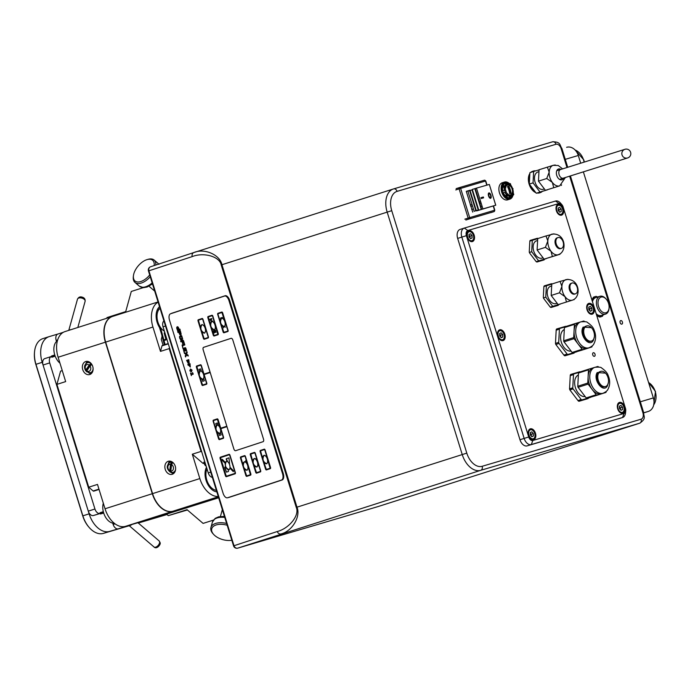 <?xml version="1.0" encoding="UTF-8"?>
<svg xmlns="http://www.w3.org/2000/svg" width="690" height="690" viewBox="0 0 690 690"><rect width="100%" height="100%" fill="white"/><g stroke="black" fill="none" stroke-linecap="round" stroke-linejoin="round"><path stroke-width="1.03" d="M228.097 497.585A5.891 2.993 -106.9 0 0 228.692 497.516L282.141 479.973A5.891 2.993 -106.9 0 0 283.236 473.409L229.701 300.452A5.891 2.993 -106.9 0 0 225.113 295.751L171.663 313.295A5.891 2.993 -106.9 0 0 171.155 313.579M194.011 252.497C204.576 248.038 219.929 254.765 221.939 264.727L296.985 507.176C300.952 516.491 292.224 531.188 281.123 533.905A3.398 2.933 -108.2 0 1 277.311 531.507C289.395 528.342 299.814 515.085 296.26 507.409L221.205 264.96C219.791 256.577 203.843 251.979 192.217 256.594A3.398 2.933 -108.2 0 1 193.959 252.514L193.959 252.514A3.398 2.933 -108.2 0 1 194.011 252.497L150.653 266.728A3.398 2.933 -108.2 0 1 150.705 266.711L193.899 252.531M192.217 256.594L148.911 270.808A3.398 2.933 -108.2 0 1 150.653 266.728A3.398 3.398 0 0 0 148.462 270.963L148.911 270.808L234.005 545.73L277.311 531.507M566.973 167.489L561.151 148.661A5.667 3.605 72.3 0 0 556.019 144.27L397.078 191.371A17 10.807 72.3 0 0 391.739 210.674L466.794 453.123A17 10.807 72.3 0 0 482.181 466.285A3.398 2.622 73.5 0 1 480.689 470.33L237.817 548.119A3.398 2.933 -108.2 0 1 234.005 545.73L233.565 545.885A3.398 3.398 0 0 0 237.774 548.136A3.398 2.622 73.5 0 1 237.532 548.188M502.51 185.412L502.061 185.55M509.832 192.398A7.254 4.614 72.3 0 0 508.392 187.758M474.996 198.065A1.984 1.527 73.5 0 1 474.401 197.599M473.814 195.701A1.984 1.527 73.5 0 1 474.047 194.977M470.287 205.008L472.012 204.456M479.438 202.092L480.68 201.696M282.072 479.748L282.072 479.748A5.667 2.872 -106.9 0 0 283.133 473.443L229.589 300.486A5.667 2.872 -106.9 0 0 225.483 295.906M227.252 296.389A5.667 2.872 -106.9 0 0 225.414 295.898M282.262 479.697A5.667 2.872 -106.9 0 0 283.495 478.274M225.225 295.725L171.853 313.243A5.891 2.993 -106.9 0 0 171.353 313.51M228.278 497.533A5.891 2.993 -106.9 0 0 228.761 497.49M219.472 439.608A1.13 0.578 73.1 0 1 219.446 439.608L223.293 438.348A1.13 0.578 73.1 0 0 223.508 437.089L220.895 428.645L226.958 426.653L233.841 448.897A2.268 1.147 -106.9 0 0 235.601 450.708L263.097 441.678A2.268 1.147 -106.9 0 0 263.52 439.159L232.858 340.118A2.268 1.147 -106.9 0 0 231.098 338.316L203.602 347.337A2.268 1.147 -106.9 0 0 203.179 349.865L210.157 372.548L210.019 372.117L203.964 374.109L201.351 365.666A1.13 0.578 -106.9 0 0 200.462 364.76L196.641 366.019A1.13 0.578 -106.9 0 0 196.426 367.278L201.791 384.597A1.13 0.578 -106.9 0 0 202.67 385.503L206.5 384.244A1.13 0.578 -106.9 0 0 206.707 382.985L204.093 374.541L210.2 372.54L226.82 426.222L226.906 426.67L226.777 426.239L220.714 428.223L218.1 419.787A1.13 0.578 -106.9 0 0 217.221 418.882L213.391 420.141A1.13 0.578 -106.9 0 0 213.184 421.4L218.54 438.719A1.13 0.578 -106.9 0 0 219.42 439.616L223.249 438.366A1.13 0.578 -106.9 0 0 223.457 437.098L220.843 428.663L226.906 426.67M262.899 456.271A5.097 2.588 -106.9 0 0 262.812 456.745M505.943 191.371L505.002 192.044A5.951 3.786 72.3 0 0 506.546 194.52L507.547 193.95A5.201 3.312 72.3 0 1 505.943 191.371L506.055 191.173A15.387 11.877 -106.5 0 0 505.977 190.914A15.387 11.877 -106.5 0 0 505.891 190.656L505.684 190.552A5.201 3.312 72.3 0 1 505.563 187.533L504.407 187.628A5.951 3.786 72.3 0 0 504.528 190.526L505.684 190.552M507.461 186.567A16.146 12.454 73.5 0 1 508.892 190.035A16.146 12.454 73.5 0 1 509.668 193.709L511.057 193.304A16.146 12.454 -106.5 0 0 510.272 189.629A16.146 12.454 -106.5 0 0 508.841 186.162L507.461 186.567M510.359 186.128A5.951 3.786 72.3 0 0 510.177 185.921L510.41 186.093A5.201 3.312 72.3 0 1 512.014 188.672L511.997 188.853A15.387 11.877 73.5 0 1 512.075 189.103A15.387 11.877 73.5 0 1 512.153 189.362L512.265 189.5A5.201 3.312 72.3 0 1 512.394 192.519L512.308 192.812A5.951 3.786 72.3 0 0 512.351 192.51M510.402 185.938L510.307 186.136A15.387 8.504 15.5 0 0 509.962 185.843L509.85 185.619A5.201 3.312 72.3 0 0 507.711 184.989L507.098 184.446A5.951 3.786 72.3 0 1 507.202 184.437A5.951 3.786 72.3 0 1 507.228 184.437L509.47 185.127M507.176 185.153L506.132 184.73A5.951 3.786 72.3 0 0 504.761 186.352L505.753 186.835A5.201 3.312 72.3 0 1 507.176 185.153L507.711 185.179M505.753 186.835L505.882 187.05A15.387 8.289 -49.5 0 1 505.761 187.482L505.563 187.533M505.002 192.044L502.855 192.7A0.681 0.431 -107.7 0 1 502.544 192.631L502.173 191.406A0.681 0.431 -107.7 0 1 502.389 191.182L504.528 190.526M504.407 187.628L502.199 186.723A0.681 0.431 -107.7 0 1 501.958 186.36L502.242 185.334A0.681 0.431 -107.7 0 1 502.553 185.446L502.794 185.653M506.132 184.73L504.666 182.945A0.681 0.431 -107.7 0 1 504.632 182.505L505.408 182.281A0.681 0.431 -107.7 0 1 505.477 182.35M508.711 183.954L508.806 183.592A0.681 0.431 -107.7 0 1 508.996 183.333L509.824 184.032A0.681 0.431 -107.7 0 1 509.824 184.463L509.807 184.532M510.428 185.946A7.366 4.683 72.3 0 0 509.66 185.041L512.196 188.275A0.681 0.431 -107.7 0 1 512.506 188.344L512.739 188.827M509.315 187.128A8.953 5.692 72.3 0 0 508.746 186.188M505.822 183.35L507.012 184.178A8.953 5.692 72.3 0 0 505.856 183.35L506.848 183.316M505.839 183.342A8.953 5.692 72.3 0 0 504.632 182.807M509.565 183.609A1.699 0.914 130.5 0 1 510.298 183.687A1.699 0.914 130.5 0 1 510.436 184.575L510.583 184.704A1.699 0.914 -49.5 0 0 510.436 183.807A1.699 0.914 -49.5 0 0 509.712 183.738L504.476 182.065L502.225 182.781A8.953 5.692 72.3 0 0 499.482 192.924A8.953 5.692 72.3 0 0 507.659 199.841L509.91 199.125A8.953 5.692 -107.7 0 1 501.734 192.208A8.953 5.692 -107.7 0 1 504.476 182.065A8.953 5.692 -107.7 0 1 509.798 183.98M505.442 182.376L505.675 182.643A1.363 1.052 73.5 0 1 506.434 182.755M507.676 185.187L506.977 183.643A1.699 1.311 73.5 0 0 505.227 182.419L505.365 182.376A1.699 1.311 -106.5 0 0 505.365 182.376A1.699 1.311 -106.5 0 1 507.116 183.6L507.124 183.609M508.841 186.162L507.469 186.585M510.186 193.562L507.987 186.429M511.971 194.054L512.17 192.967A15.387 8.289 130.5 0 0 512.291 192.536L512.489 192.674M510.635 194.753L510.936 196.417A1.699 1.311 73.5 0 1 510.186 198.435L510.324 198.392A1.699 1.311 -106.5 0 0 511.074 196.374L510.591 194.822M510.98 197.513A1.363 1.052 73.5 0 1 510.436 198.013L510.402 198.341M504.882 183.635A7.366 4.683 72.3 0 0 503.096 185.645M502.665 187.111A7.366 4.683 72.3 0 0 502.829 191.052M503.295 192.57A7.366 4.683 72.3 0 0 505.391 195.934L506.546 194.52M506.339 197.047L506.244 197.383A0.681 0.431 -107.7 0 1 506.055 197.642L505.235 196.943A0.681 0.431 -107.7 0 1 505.235 196.512L505.391 195.934M507.547 193.95L507.745 193.881A15.387 8.504 -164.5 0 1 508.082 194.175L507.555 195.391A5.951 3.786 72.3 0 0 509.617 195.995L510.669 194.744M508.099 194.425A5.201 3.312 72.3 0 0 510.246 195.054M506.555 196.9A7.366 4.683 72.3 0 0 509.211 197.625L509.617 195.995M510.436 198.358A0.681 0.431 -107.7 0 1 510.428 198.47L509.643 198.694A0.681 0.431 -107.7 0 1 509.418 198.315L509.211 197.625M512.153 193.881L512.204 193.209A5.201 3.312 72.3 0 1 510.773 194.899L510.583 195.71A5.951 3.786 72.3 0 0 510.695 195.65M512.049 195.106L512.032 194.149M510.583 195.71L510.177 197.34A7.366 4.683 72.3 0 0 510.367 197.237M511.014 196.814L510.16 197.349L510.393 198.03A0.681 0.431 -107.7 0 1 510.436 198.28M512.791 194.201L512.851 194.252A0.681 0.431 -107.7 0 1 513.093 194.614L512.808 195.641A0.681 0.431 -107.7 0 1 512.506 195.529L512.204 195.279M512.575 192.087A6.236 3.967 72.3 0 1 512.498 192.967L512.394 193.864A7.366 4.683 72.3 0 0 512.489 193.096M512.498 192.924A7.366 4.683 72.3 0 0 512.515 192.596L512.394 189.724M512.774 188.931L512.886 189.569A0.681 0.431 -107.7 0 1 512.67 189.793L512.618 189.802M509.643 185.015L510.238 185.688L509.643 185.015M510.16 185.524L510.238 185.688A6.236 3.967 72.3 0 1 510.721 186.266M509.522 198.539A8.953 5.692 72.3 0 0 510.212 197.452M510.298 197.28A8.953 5.692 72.3 0 0 510.704 196.115M511.005 193.312A8.953 5.692 72.3 0 0 510.98 192.769M506.132 183.324A7.366 4.683 72.3 0 0 505.848 183.35L505.632 182.66A0.681 0.431 -107.7 0 0 505.52 182.41M509.186 184.954L508.668 184.187M509.16 185.049A5.951 3.786 72.3 0 0 507.461 184.446M509.85 185.619L509.436 185.11L509.85 185.619M502.38 185.903L502.432 185.722A1.699 0.94 -164.5 0 1 504.77 186.257L504.399 186.792A1.363 0.75 -164.5 0 0 502.527 186.369L502.38 185.903A1.699 0.94 15.5 0 1 504.718 186.438M502.527 186.369L504.399 186.792M507.003 195.21L505.701 196.624A1.363 0.733 -49.5 0 0 507.003 195.21L507.469 195.313A1.699 0.914 130.5 0 1 505.839 197.081L505.701 196.624M507.469 195.313L507.616 195.442A1.699 0.914 -49.5 0 1 505.986 197.202L505.839 197.081M513.067 188.689L512.144 189.302L513.067 188.689M513.722 194.433A1.699 0.94 -164.5 0 1 513.17 194.908L513.119 195.089A1.699 0.94 15.5 0 0 513.67 194.614A1.699 0.94 15.5 0 0 513.282 193.761L513.334 193.579A1.699 0.94 -164.5 0 1 513.722 194.433L513.67 194.614M600.464 310.172A8.211 5.227 72.3 0 0 609.072 308.051A8.211 5.227 72.3 0 0 606.657 299.684A8.211 5.227 72.3 0 0 606.251 299.184A8.211 5.227 72.3 0 0 598.808 299.132A8.211 5.227 72.3 0 0 600.464 310.172M609.072 308.051L609.003 308.749A9.35 5.943 -107.7 0 1 605.561 314.097A9.35 5.943 -107.7 0 1 599.205 311.156A9.35 5.943 -107.7 0 1 599.886 296.286A9.35 5.943 -107.7 0 1 605.786 298.658L606.251 299.184M596.195 313.769A9.35 5.943 72.3 0 0 601.395 315.425L605.561 314.097M591.882 299.857L593.443 297.218L594.694 296.821L592.236 300.987M597.6 297.011L596.195 296.355A10.479 6.667 72.3 0 0 595.375 296.536A10.479 6.667 72.3 0 0 594.694 296.821M595.375 296.536L594.133 296.933A10.479 6.667 72.3 0 0 593.443 297.218M596.445 314.588L600.921 316.676A10.479 6.667 72.3 0 0 601.74 316.503A10.479 6.667 72.3 0 0 602.43 316.218L603.241 314.838M600.921 316.676L599.679 317.081L596.798 315.735M599.679 317.081A10.479 6.667 72.3 0 0 600.49 316.9L601.74 316.503M599.886 296.286L595.72 297.614A9.35 5.943 72.3 0 0 592.477 301.772M483.319 196.978L483.587 197.849L481.223 198.522L480.956 197.659L483.319 196.978L483.604 197.84M480.956 197.659L483.336 196.978M488.563 195.969A2.829 1.242 -107.5 0 1 488.917 192.924A2.829 1.242 -107.5 0 1 490.944 195.287A2.829 1.242 -107.5 0 1 490.59 198.332A2.829 1.242 -107.5 0 1 488.563 195.969M482.914 208.906L495.722 205.223L489.322 184.437L476.48 188.129L482.914 208.906L481.258 209.432L474.824 188.655L475.238 188.525L481.672 209.303M475.876 210.769L469.64 190.638L467.906 191.165L474.134 211.295L478.239 210.001L472.003 189.871L472.322 189.414L478.757 210.191L481.258 209.432M469.64 190.638L466.293 191.337L470.088 190.207M478.239 210.001L476.29 210.64L470.062 190.509L472.003 189.871M472.348 189.405L474.824 188.655M476.531 188.301L475.281 188.672M475.238 188.525L476.48 188.129M476.669 210.881L495.722 205.223M464.827 219.161L468.156 218.1A1.13 0.725 72.3 0 0 469.183 218.972L494.057 211.606A1.13 0.725 72.3 0 0 494.066 211.597L490.737 212.667L494.057 211.606A1.13 0.871 -106.5 0 0 494.558 210.252L494.42 210.321M486.795 185.162L485.51 181.03A1.13 0.871 -106.5 0 0 484.345 180.219L459.497 187.577A1.13 0.871 -106.5 0 0 459.471 187.585A1.13 0.725 -107.7 0 1 459.471 187.585L456.125 188.655M465.854 220.041L469.183 218.972A1.13 0.871 -106.5 0 0 469.683 217.626L468.156 218.1L459.109 188.87L485.76 180.961L487.036 185.093M472.728 212.115L466.293 191.337M488.943 195.857A1.923 0.845 -107.5 0 1 489.184 193.787A1.923 0.845 -107.5 0 1 490.564 195.391A1.923 0.845 -107.5 0 1 490.323 197.469A1.923 0.845 -107.5 0 1 488.943 195.857M488.891 192.933A2.829 1.242 -107.5 0 1 490.926 195.287A2.829 1.242 -107.5 0 1 490.59 198.332M490.323 197.469A1.923 0.845 -107.5 0 1 488.925 195.865A1.923 0.845 -107.5 0 1 489.167 193.795M539.571 192.864A11.333 7.21 -107.7 0 1 539.476 192.889A11.333 7.21 -107.7 0 1 539.39 192.915A11.333 7.21 -107.7 0 1 537.027 193.01M531.593 172.129A11.333 7.21 -107.7 0 1 533.43 171.034A11.333 7.21 -107.7 0 1 533.525 171.008A11.333 7.21 -107.7 0 1 535.673 170.879M542.211 191.475A11.333 7.21 -107.7 0 1 540.313 192.622A11.333 7.21 -107.7 0 1 540.227 192.657A11.333 7.21 -107.7 0 1 537.898 192.751M534.767 191.259A11.333 7.21 -107.7 0 1 530.791 186.05M529.42 181.617A11.333 7.21 -107.7 0 1 529.773 175.131M535.811 192.639A11.333 7.21 -107.7 0 1 529.135 184.161A11.333 7.21 -107.7 0 1 529.86 173.475M530.757 172.397A11.333 7.21 -107.7 0 1 532.602 171.301A11.333 7.21 -107.7 0 1 532.689 171.275M537.941 171.974A9.065 5.761 72.3 0 0 537.872 172A9.065 5.761 72.3 0 0 535.112 182.333A9.065 5.761 72.3 0 0 543.306 189.293A9.065 5.761 72.3 0 0 543.375 189.276A9.065 5.761 72.3 0 0 543.444 189.25M547.601 189.672L536.268 193.234L540.011 192.044L533.042 182.885L533.646 171.474L539.054 169.878M547.593 189.793L540.011 192.044M533.646 171.474L529.903 172.672L529.29 184.075L536.268 193.234M529.29 184.075L533.042 182.885M555.26 164.988L553.268 165.307A10.764 6.848 72.3 0 0 553.182 165.333A10.764 6.848 72.3 0 0 549.171 172.138A10.764 6.848 72.3 0 0 552.354 182.419A10.764 6.848 72.3 0 0 559.633 185.877L545.428 190.319L559.633 185.877A10.764 6.848 72.3 0 0 559.719 185.851L565.377 177.503M563.635 178.063A5.667 3.605 -107.7 0 1 561.919 179.797A5.667 3.605 -107.7 0 1 561.876 179.814A5.667 3.605 -107.7 0 1 556.752 175.458A5.667 3.605 -107.7 0 1 558.477 168.998A5.667 3.605 -107.7 0 1 558.529 168.99A5.667 3.605 -107.7 0 1 560.884 169.421M545.428 190.319L538.459 181.16L539.062 169.749L553.268 165.307M547.36 167.109L549.171 172.138L546.747 178.512L552.354 182.419L553.725 187.671M538.459 181.16L546.747 178.512M594.426 356.316A1.872 1.19 72.3 0 0 594.444 356.307A1.872 1.19 72.3 0 0 595.013 354.177A1.872 1.19 72.3 0 0 593.322 352.745A1.872 1.19 72.3 0 0 593.305 352.745A1.872 1.19 72.3 0 0 592.736 354.876A1.872 1.19 72.3 0 0 594.426 356.316M533.689 439.651A5.667 3.605 72.3 0 0 533.732 439.634A5.667 3.605 72.3 0 0 535.457 433.173A5.667 3.605 72.3 0 0 530.343 428.826A5.667 3.605 72.3 0 0 530.3 428.835A5.667 3.605 72.3 0 0 528.575 435.295A5.667 3.605 72.3 0 0 533.689 439.651M622.829 413.232A5.667 3.605 72.3 0 0 622.88 413.215A5.667 3.605 72.3 0 0 624.605 406.764A5.667 3.605 72.3 0 0 619.482 402.408A5.667 3.605 72.3 0 0 619.439 402.425A5.667 3.605 72.3 0 0 617.714 408.877A5.667 3.605 72.3 0 0 622.829 413.232M592.175 314.2A5.667 3.605 72.3 0 0 592.218 314.183A5.667 3.605 72.3 0 0 593.943 307.731A5.667 3.605 72.3 0 0 588.829 303.376A5.667 3.605 72.3 0 0 588.777 303.384A5.667 3.605 72.3 0 0 587.061 309.845A5.667 3.605 72.3 0 0 592.175 314.2M561.522 215.159A5.667 3.605 72.3 0 0 561.565 215.151A5.667 3.605 72.3 0 0 563.29 208.691A5.667 3.605 72.3 0 0 558.167 204.344A5.667 3.605 72.3 0 0 558.124 204.352A5.667 3.605 72.3 0 0 556.399 210.812A5.667 3.605 72.3 0 0 561.522 215.159M472.374 241.578A5.667 3.605 72.3 0 0 472.426 241.56A5.667 3.605 72.3 0 0 474.151 235.109A5.667 3.605 72.3 0 0 469.027 230.753A5.667 3.605 72.3 0 0 468.984 230.771A5.667 3.605 72.3 0 0 467.259 237.222A5.667 3.605 72.3 0 0 472.374 241.578M503.036 340.61A5.667 3.605 72.3 0 0 503.079 340.601A5.667 3.605 72.3 0 0 504.804 334.141A5.667 3.605 72.3 0 0 499.681 329.786A5.667 3.605 72.3 0 0 499.638 329.803A5.667 3.605 72.3 0 0 497.913 336.263A5.667 3.605 72.3 0 0 503.036 340.61M538.019 238.499A1.699 1.078 -107.7 0 0 537.234 238.309L530.446 240.318A1.699 1.078 -107.7 0 0 529.808 241.397L529.264 251.609A1.699 1.078 -107.7 0 0 529.765 253.23L536.001 261.424A1.699 1.078 -107.7 0 0 537.148 261.967L543.936 259.957A1.699 1.078 -107.7 0 0 544.539 259.181M552.086 283.952A1.699 1.078 -107.7 0 0 551.301 283.771L544.522 285.781A1.699 1.078 -107.7 0 0 543.875 286.859L543.332 297.062A1.699 1.078 -107.7 0 0 543.832 298.684L550.077 306.877A1.699 1.078 -107.7 0 0 551.224 307.43L558.003 305.42A1.699 1.078 -107.7 0 0 558.615 304.635M588.484 397.992A1.699 1.078 -107.7 0 1 587.906 398.648L579.212 401.226A1.699 1.078 -107.7 0 1 578.065 400.683L570.061 390.169A1.699 1.078 -107.7 0 1 569.561 388.548L570.259 375.464A1.699 1.078 -107.7 0 1 570.906 374.385L579.6 371.807A1.699 1.078 -107.7 0 1 580.221 371.893M574.416 352.53A1.699 1.078 -107.7 0 1 573.839 353.194L565.144 355.764A1.699 1.078 -107.7 0 1 563.989 355.221L555.993 344.715A1.699 1.078 -107.7 0 1 555.493 343.085L556.183 330.001A1.699 1.078 -107.7 0 1 556.83 328.923L565.533 326.344A1.699 1.078 -107.7 0 1 566.154 326.43M624.036 413.465A4.528 2.881 72.3 0 0 625.735 410.861A4.528 2.881 72.3 0 0 625.459 408.316L563.144 207A4.528 2.881 72.3 0 0 561.867 204.654A4.528 2.881 72.3 0 0 559.038 203.49L467.82 230.52A4.528 2.881 72.3 0 0 466.397 235.67L528.721 436.986A4.528 2.881 72.3 0 0 532.818 440.496L624.036 413.465L622.544 417.51L531.326 444.541A7.935 5.046 -107.7 0 1 524.141 438.392L461.826 237.075A7.935 5.046 -107.7 0 1 464.258 228.088A7.935 5.046 -107.7 0 1 464.318 228.071L555.536 201.04A7.935 5.046 -107.7 0 1 560.478 203.076L561.867 204.654M625.735 410.861L625.519 412.948A7.935 5.046 -107.7 0 1 622.604 417.493A7.935 5.046 -107.7 0 1 622.544 417.51L527.16 445.869A7.935 5.046 -107.7 0 1 519.975 439.72L457.66 238.404A7.935 5.046 -107.7 0 1 460.092 229.416A7.935 5.046 -107.7 0 1 460.152 229.399L464.198 228.105M575.615 325.335A13.593 8.651 72.3 0 0 574.054 330.984A13.593 8.651 72.3 0 0 578.073 343.974A13.593 8.651 72.3 0 0 587.268 348.338A13.593 8.651 72.3 0 0 587.371 348.303L589.044 347.777A13.593 8.651 72.3 0 1 577.987 340.636A13.593 8.651 72.3 0 1 577.289 324.8A13.593 8.651 72.3 0 1 580.782 321.868L579.117 322.394A13.593 8.651 72.3 0 0 575.615 325.335M592.106 346.009L592.089 346.32A1.13 0.725 -107.7 0 1 591.658 347.036L581.661 350.227A1.13 0.725 72.3 0 0 581.679 350.218L572.881 352.823L582.877 349.64A1.13 0.725 -107.7 0 1 582.11 349.278L572.114 352.461A1.13 0.725 72.3 0 0 572.881 352.823M563.704 340.774L564.411 327.569L574.408 324.378L573.701 337.591L563.704 340.774A1.13 0.725 72.3 0 0 564.041 341.852L574.037 338.669A1.13 0.725 -107.7 0 1 573.701 337.591M579.169 322.377L574.839 323.662A1.13 0.725 -107.7 0 0 574.83 323.662L564.843 326.844A1.13 0.725 72.3 0 0 564.411 327.569M574.408 324.378A1.13 0.725 -107.7 0 1 574.83 323.662L564.834 326.853M574.037 338.669L582.11 349.278M582.877 349.64L591.658 347.036L581.67 350.218M584.482 321.557L584.378 321.428A1.13 0.725 -107.7 0 0 583.619 321.066L581.696 321.635M572.114 352.461L564.041 341.852M571.061 351.081A11.333 7.21 -107.7 0 1 562.255 344.526A11.333 7.21 -107.7 0 1 561.893 331.778A11.333 7.21 -107.7 0 1 564.308 329.527M555.83 344.474L559.047 343.447L567.12 354.056A1.13 0.725 72.3 0 0 567.887 354.419L576.659 351.814A1.13 0.725 72.3 0 0 576.918 351.624M567.887 354.419L572.493 353.142A1.13 0.725 72.3 0 0 572.51 353.133M564.575 327.034L559.84 328.44A1.13 0.725 72.3 0 0 559.409 329.156L558.71 342.369L555.493 343.387M558.71 342.369A1.13 0.725 72.3 0 0 559.047 343.447M561.41 248.374A5.667 3.605 -107.7 0 1 561.358 248.383A5.667 3.605 -107.7 0 1 556.244 244.036A5.667 3.605 -107.7 0 1 557.968 237.576A5.667 3.605 -107.7 0 1 558.012 237.558A5.667 3.605 -107.7 0 1 563.126 241.914A5.667 3.605 -107.7 0 1 561.41 248.374L560.573 248.633A5.667 3.605 -107.7 0 1 560.53 248.65A5.667 3.605 -107.7 0 1 555.407 244.295A5.667 3.605 -107.7 0 1 557.132 237.843A5.667 3.605 -107.7 0 1 557.175 237.826A5.667 3.605 -107.7 0 0 557.132 237.843A5.667 3.605 -107.7 0 0 555.407 244.295A5.667 3.605 -107.7 0 0 560.53 248.65A5.667 3.605 -107.7 0 0 560.573 248.633A5.667 3.605 -107.7 0 0 560.616 248.624M553.915 233.832L546.014 235.954L547.826 240.974L545.402 247.356L551.008 251.263L552.38 256.516L558.288 254.714A10.764 6.848 72.3 0 0 558.374 254.688C567.663 251.609 565.533 232.53 551.983 234.134L551.836 234.177A10.764 6.848 72.3 0 0 547.826 240.974A10.764 6.848 72.3 0 0 548.541 246.382A10.764 6.848 72.3 0 0 551.008 251.263A10.764 6.848 72.3 0 0 558.288 254.714L560.263 253.773M545.402 247.356L537.113 249.996L544.082 259.155L559.952 254.265M546.014 235.954L537.717 238.593L537.113 249.996M552.38 256.516L544.082 259.155M536.596 240.819A9.065 5.761 72.3 0 0 536.527 240.836A9.065 5.761 72.3 0 0 533.767 251.169A9.065 5.761 72.3 0 0 541.952 258.138A9.065 5.761 72.3 0 0 542.03 258.112A9.065 5.761 72.3 0 0 542.099 258.086M529.377 252.462L531.697 251.721L532.301 240.318L529.842 241.103M532.301 240.318L537.708 238.714M546.256 258.517L538.666 260.88L531.697 251.721M536.242 261.683L546.247 258.638M536.216 261.665L538.666 260.88M574.692 294.078A5.667 3.605 -107.7 0 1 574.598 294.113A5.667 3.605 -107.7 0 1 569.466 289.722A5.667 3.605 -107.7 0 1 571.251 283.288A5.667 3.605 -107.7 0 0 571.208 283.297A5.667 3.605 -107.7 0 0 569.483 289.757A5.667 3.605 -107.7 0 0 574.598 294.113A5.667 3.605 -107.7 0 0 574.641 294.095A5.667 3.605 -107.7 0 0 574.692 294.078M572.355 300.176A10.764 6.848 72.3 0 0 572.441 300.15C581.739 297.071 579.6 277.992 566.05 279.588L565.912 279.64A10.764 6.848 72.3 0 0 561.902 286.436L559.478 292.81L565.084 296.717A10.764 6.848 72.3 0 0 572.355 300.176L558.158 304.618L572.355 300.176M567.982 279.286L560.082 281.408L561.902 286.436A10.764 6.848 72.3 0 0 562.609 291.836A10.764 6.848 72.3 0 0 565.084 296.717L566.447 301.97M559.478 292.81L551.181 295.458L558.158 304.618M560.082 281.408L551.784 284.047L551.181 295.458M550.663 286.272A9.065 5.761 72.3 0 0 550.594 286.298A9.065 5.761 72.3 0 0 547.834 296.631A9.065 5.761 72.3 0 0 556.028 303.591A9.065 5.761 72.3 0 0 556.097 303.574A9.065 5.761 72.3 0 0 556.166 303.548M543.444 297.925L545.764 297.183L546.377 285.772L543.918 286.557M546.377 285.772L551.784 284.177M560.323 303.971L552.742 306.343L545.764 297.183M550.309 307.145L560.323 304.092M550.292 307.119L552.742 306.343M589.691 370.789A13.593 8.651 72.3 0 0 588.13 376.447A13.593 8.651 72.3 0 0 592.149 389.427A13.593 8.651 72.3 0 0 601.344 393.8A13.593 8.651 72.3 0 0 601.447 393.766L603.112 393.231A13.593 8.651 72.3 0 1 592.055 386.089A13.593 8.651 72.3 0 1 591.356 370.263A13.593 8.651 72.3 0 1 594.858 367.322L593.193 367.856A13.593 8.651 72.3 0 0 589.691 370.789M606.174 391.471L606.156 391.782A1.13 0.725 -107.7 0 1 605.725 392.498L595.729 395.68A1.13 0.725 72.3 0 0 595.746 395.672L586.957 398.285L596.954 395.094A1.13 0.725 -107.7 0 1 596.186 394.732L586.19 397.923A1.13 0.725 72.3 0 0 586.957 398.285M577.78 386.228L578.479 373.023L588.475 369.84L587.777 383.045L577.78 386.228A1.13 0.725 72.3 0 0 578.116 387.314L588.113 384.132A1.13 0.725 -107.7 0 1 587.777 383.045M593.245 367.839L588.906 369.124A1.13 0.725 -107.7 0 1 588.906 369.124L578.901 372.307A1.13 0.725 72.3 0 0 578.479 373.023M588.475 369.84A1.13 0.725 -107.7 0 1 588.898 369.124M588.113 384.132L596.186 394.732M596.954 395.094L605.725 392.498L595.737 395.68M598.549 367.011L598.454 366.882A1.13 0.725 -107.7 0 0 597.687 366.519L595.763 367.089M586.19 397.923L578.116 387.314M585.137 396.534A11.333 7.21 -107.7 0 1 576.331 389.979A11.333 7.21 -107.7 0 1 575.969 377.24A11.333 7.21 -107.7 0 1 578.375 374.989M569.906 389.928L573.114 388.91L581.187 399.51A1.13 0.725 72.3 0 0 581.955 399.872L590.735 397.276A1.13 0.725 72.3 0 0 590.994 397.086M581.955 399.872L586.569 398.604A1.13 0.725 72.3 0 0 586.586 398.596L590.735 397.276L586.578 398.596M578.651 372.497L573.916 373.902A1.13 0.725 72.3 0 0 573.485 374.618L572.778 387.823L569.569 388.849M572.778 387.823A1.13 0.725 72.3 0 0 573.114 388.91M202.084 379.379L202.688 381.329L204.326 380.785L203.576 378.379M201.385 371.28L200.635 368.883L198.996 369.417L199.6 371.367M200.6 365.2L196.771 366.45L196.65 367.209L202.006 384.528L202.532 385.072L206.362 383.812L206.491 383.054L201.126 365.735L200.6 365.2L196.866 366.425L199.246 375.282M199.591 376.395L202.601 385.046M204.093 374.541L210.2 372.54M219.291 439.185L223.112 437.934L223.241 437.175L217.35 419.313L213.529 420.572L213.4 421.323L219.291 439.185M227.786 497.688L227.502 497.775A5.667 2.872 -106.9 0 0 227.502 497.775L227.752 497.697A5.667 2.872 -106.9 0 0 227.752 497.697A5.667 2.872 -106.9 0 0 227.786 497.688L281.503 480.05A5.667 2.872 -106.9 0 0 282.564 473.745L228.951 300.564A5.667 2.872 -106.9 0 0 224.578 296.045A5.667 2.872 -106.9 0 0 224.543 296.053L170.551 313.778A5.667 2.872 -106.9 0 0 169.49 320.082L223.094 493.264A5.667 2.872 -106.9 0 0 227.476 497.783L281.503 480.05M282.564 473.745L229.235 300.486A5.667 2.872 -106.9 0 0 224.862 295.958A5.667 2.872 -106.9 0 0 224.828 295.967L224.862 295.958M217.937 313.303A1.13 0.578 -106.9 0 0 217.73 314.562L223.086 331.881A1.13 0.578 -106.9 0 0 223.965 332.787L227.795 331.528A1.13 0.578 -106.9 0 0 228.002 330.269L222.646 312.95A1.13 0.578 -106.9 0 0 221.766 312.044L217.937 313.303M223.965 332.787L227.795 331.528M250.436 474.686L245.2 456.616L244.674 456.073L240.845 457.323L246.08 475.401L246.606 475.945L250.436 474.686M250.781 473.858L245.424 456.539A1.13 0.578 -106.9 0 0 244.536 455.642L240.715 456.892A1.13 0.578 -106.9 0 0 240.499 458.16L245.864 475.47A1.13 0.578 -106.9 0 0 246.744 476.376L250.573 475.117A1.13 0.578 -106.9 0 0 250.781 473.858M186.895 351.607L185.998 353.504L184.161 352.426L184.489 353.478L185.989 354.332L185.256 355.928L185.576 356.971L186.455 355.005L188.267 356.023L187.939 354.979L186.464 354.177L187.223 352.65L186.895 351.598L185.989 353.513M184.17 352.435L184.497 353.478L185.981 354.332L185.248 355.928L185.576 356.98M177.675 329.872L177.494 327.672L179.133 329.328L178.218 327.095L177.304 326.698L176.709 327.37L177.477 330.57L180.202 330.062L179.918 329.13L177.675 329.872L179.918 329.13M186.455 355.005L188.267 356.031M184.308 348.95L184.98 351.141L185.455 350.986L184.773 348.795L185.438 348.579L186.783 351.236L185.895 348.364L185.144 347.648L183.161 348.485L184.066 352.124L183.669 349.157L184.316 348.942L184.989 351.132M182.591 345.673L184.834 344.94L184.549 344.008L182.082 345L182.936 348.459L182.591 345.673M181.996 341.481L182.669 343.68L183.143 343.525L182.462 341.326L183.126 341.11L184.471 343.775L183.583 340.903L182.833 340.187L180.599 340.92L180.883 341.843L181.996 341.481L182.678 343.68M180.237 331.769L180.418 333.969L178.779 332.313L179.693 334.547L180.608 334.935L181.203 334.271L180.435 331.071L177.709 331.579L177.994 332.502L180.245 331.769L180.694 333.339L180.081 333.995M179.797 338.471L181.384 339.911L182.669 338.937L181.712 335.78L180.806 335.487L179.529 336.461L179.797 338.471M190.88 372.936L191.328 375.653L191.432 374.73L193.26 374.127L192.57 372.54L192.536 373.419L191.165 373.868L190.535 373.048L191.337 375.653M189.802 370.823L191.389 371.876L192.044 370.082L190.5 369.012L189.802 370.823M188.784 359.663L186.602 360.378L188.223 363.363L188.499 362.414L189.172 362.811L188.784 359.663L186.611 360.378L188.232 363.354M188.499 362.414L189.181 362.811M246.77 476.367A1.13 0.578 73.1 0 0 246.787 476.359L250.617 475.108A1.13 0.578 73.1 0 0 250.824 473.849L245.468 456.53A1.13 0.578 73.1 0 0 244.588 455.624M266.444 469.907A1.13 0.578 73.1 0 0 266.469 469.907L270.29 468.648A1.13 0.578 73.1 0 0 270.506 467.389L265.141 450.07A1.13 0.578 73.1 0 0 264.261 449.164L260.389 450.441A1.13 0.578 -106.9 0 0 260.173 451.7L265.538 469.019A1.13 0.578 -106.9 0 0 266.418 469.916L270.247 468.665A1.13 0.578 -106.9 0 0 270.454 467.397L265.098 450.087A1.13 0.578 -106.9 0 0 264.21 449.181M214.176 336.004A1.13 0.578 73.1 0 1 214.15 336.004L218.006 334.745A1.13 0.578 73.1 0 0 218.213 333.486L212.856 316.167A1.13 0.578 73.1 0 0 211.977 315.261L211.951 315.27M227.838 331.519A1.13 0.578 73.1 0 0 228.054 330.251L222.689 312.932A1.13 0.578 73.1 0 0 221.809 312.035L221.766 312.044M204.344 339.23A1.13 0.578 73.1 0 1 204.318 339.238L208.164 337.971A1.13 0.578 73.1 0 0 208.38 336.711L203.015 319.392A1.13 0.578 73.1 0 0 202.136 318.495L202.11 318.495M256.602 473.142A1.13 0.578 73.1 0 0 256.628 473.133L260.458 471.874A1.13 0.578 73.1 0 0 260.665 470.615L255.309 453.296A1.13 0.578 73.1 0 0 254.42 452.399L250.548 453.666A1.13 0.578 -106.9 0 0 250.341 454.926L255.697 472.245A1.13 0.578 -106.9 0 0 256.585 473.15L260.406 471.891A1.13 0.578 -106.9 0 0 260.622 470.632L255.257 453.313A1.13 0.578 -106.9 0 0 254.377 452.407M226.372 476.686A1.13 0.578 73.1 0 0 226.398 476.678L235.135 473.806A1.13 0.578 73.1 0 0 235.35 472.547L229.986 455.227A1.13 0.578 73.1 0 0 229.106 454.322L220.317 457.211A1.13 0.578 -106.9 0 0 220.101 458.47L225.466 475.79A1.13 0.578 -106.9 0 0 226.346 476.695L235.092 473.823A1.13 0.578 -106.9 0 0 235.307 472.564L229.943 455.245A1.13 0.578 -106.9 0 0 229.063 454.339M190.026 363.673L187.844 364.389L190.311 367.028L190.026 363.673L187.853 364.389L188.12 365.243M220.757 428.214L218.143 419.77A1.13 0.578 73.1 0 0 217.264 418.865L217.238 418.873M202.696 385.494A1.13 0.578 73.1 0 0 202.713 385.486L206.543 384.235A1.13 0.578 73.1 0 0 206.758 382.967L204.145 374.532M204.007 374.092L201.394 365.657A1.13 0.578 73.1 0 0 200.514 364.751L200.488 364.76M222.154 317.978A4.528 2.303 73.1 0 1 222.516 318.038L222.344 317.46L220.429 318.09L221.223 318.297M221.921 312.475L218.169 313.709L218.04 314.468L220.541 322.566M220.886 323.679L223.905 332.33M224.164 326.465L225.337 327.138L224.535 326.292M223.56 326.715L223.439 327.836L224.034 326.517A4.261 2.165 -106.9 0 0 224.828 321.773A4.261 2.165 -106.9 0 0 221.507 318.375A4.261 2.165 -106.9 0 0 220.714 323.118A4.261 2.165 -106.9 0 0 224.034 326.517M221.895 312.484L218.075 313.734L217.945 314.493L223.836 332.356L227.657 331.096L227.786 330.338L221.895 312.484M231.115 338.307A2.268 1.147 -106.9 0 0 231.107 338.316L203.619 347.337A2.268 1.147 -106.9 0 0 203.196 349.865L233.85 448.897A2.268 1.147 -106.9 0 0 235.592 450.708M180.702 338.911L181.815 338.747L182.117 337.712L181.496 336.487L180.375 336.651L180.081 337.695L180.702 338.911L182.169 338.247L181.108 336.418M180.832 335.487L179.538 336.461L179.616 337.85L180.487 339.618L181.392 339.911M217.824 334.322L212.589 316.253L212.063 315.71L208.233 316.969L213.469 335.038L213.995 335.582L217.824 334.322M218.169 333.494L212.805 316.184A1.13 0.578 -106.9 0 0 211.925 315.278L208.104 316.529A1.13 0.578 -106.9 0 0 207.888 317.797L213.253 335.116A1.13 0.578 -106.9 0 0 214.133 336.013L217.954 334.762A1.13 0.578 -106.9 0 0 218.169 333.494M200.73 326.405L200.678 326.836M202.248 318.935L198.487 320.169L198.366 320.919L200.868 329.018M201.213 330.139L204.223 338.79M203.722 338.238L204.154 338.816L207.983 337.557L208.113 336.798L202.748 319.479L202.222 318.935L198.401 320.195L203.628 338.272M208.328 336.729L202.972 319.41A1.13 0.578 -106.9 0 0 202.092 318.504L198.263 319.763A1.13 0.578 -106.9 0 0 198.056 321.022L203.412 338.341A1.13 0.578 -106.9 0 0 204.292 339.247L208.121 337.988A1.13 0.578 -106.9 0 0 208.328 336.729M270.109 468.234L264.874 450.156L264.348 449.613L260.518 450.872L265.754 468.941L266.288 469.485L270.109 468.234M190.509 369.003L189.819 370.815L191.397 371.876M191.199 371.22L191.725 370.185L191.199 371.22M190.699 369.659L191.717 370.194L190.707 369.659L190.13 370.711L191.182 371.229M255.619 458.729L256.18 459.066A4.528 2.303 73.1 0 0 255.662 458.66M254.506 452.847L250.686 454.098L250.556 454.857L256.447 472.719L260.277 471.46L260.397 470.701L255.041 453.382L254.506 452.847L250.686 454.098M258.138 465.396L257.87 466M250.781 454.072L253.161 462.921M253.506 464.042L256.516 472.693M229.529 463.611L228.959 457.85L226.277 458.729L227.786 461.843L226.294 459.618L226.277 458.729L228.959 457.841M226.467 472.15L224.888 467.044L225.725 466.768L224.785 467.673L226.467 472.15L228.442 471.503L228.209 469.761M225.38 462.481L222.266 459.298L222.111 460.187L225.199 463.352L222.12 460.187L222.266 459.307M233.332 471.667L229.908 468.165L233.332 471.684L233.479 470.787L230.02 467.242M229.192 454.77L220.446 457.643L220.326 458.402L226.216 476.264L234.954 473.392L235.083 472.633L229.727 455.314L229.192 454.77L220.541 457.617L226.277 476.238M215.987 332.382L215.427 330.156L213.615 330.752L214.305 332.994M215.427 330.156L213.521 330.777L214.219 333.02L213.874 331.183L214.659 330.933L215.108 332.373M212.641 321.135L210.89 320.583L211.83 318.53L209.924 319.16L210.053 319.582L211.658 318.996L210.554 320.514L211.873 321.247M214.564 330.959L215.013 332.399L214.78 330.889L215.366 330.7M212.089 315.701L208.328 316.934L208.199 317.693L210.709 325.792M211.054 326.905L214.064 335.564M185.438 348.579L186.774 351.227M185.645 347.872L183.169 348.485L184.075 352.107M218.834 433.501L219.437 435.442L221.076 434.907L220.334 432.501M218.135 425.402L217.393 422.996L215.754 423.539L216.35 425.48M216.341 430.508L219.351 439.168M217.376 419.304L213.615 420.538L213.495 421.297L215.996 429.396M217.393 423.005L215.754 423.539M215.841 423.513L216.427 425.385M218.946 433.536L219.532 435.416M200.643 368.883L199.091 369.392L199.677 371.272M202.196 379.414L202.774 381.294M187.378 361.741L187.197 361.129L187.827 360.922L187.999 362.543L187.378 361.741M247.9 468.389L248.659 468.786L247.943 468.044M243.242 463.232L242.863 462.852L243.173 463.551M246.27 462.36L245.614 460.696L245.709 462.326L245.623 460.713M244.7 456.064L240.939 457.298L240.81 458.057L243.32 466.155M243.665 467.268L246.675 475.919M188.163 360.818L188.741 360.629L188.862 362.026L188.163 360.818M187.827 360.922L187.999 362.543M265.348 463.568L264.77 463.111M263.088 456.254L262.873 456.97M264.373 449.604L260.613 450.837L260.492 451.596L262.994 459.695M263.339 460.808L266.349 469.467M188.879 365.001L190.319 367.028M189.241 364.881L189.957 364.648L190.052 366.174L189.241 364.881M211.83 318.53L210.01 319.134L210.148 319.556M211.2 319.211L211.761 318.987L210.752 320.815L212.003 321.23M192.57 372.54L192.553 373.411L191.173 373.868M222.344 317.469L220.653 318.487M221.706 318.142L222.223 317.978M177.606 327.629L179.124 329.311M177.321 326.698L176.718 327.37L176.838 328.82L177.977 330.795M183.126 341.11L184.463 343.758M183.342 340.403L180.608 340.912L180.892 341.843M184.549 344.008L182.091 345L182.936 348.441M178.796 332.33L179.702 334.547L180.616 334.935M180.444 331.062L177.718 331.571L178.003 332.502M620.138 322.696A1.872 1.19 72.3 0 0 621.845 324.136A1.872 1.19 72.3 0 0 622.414 322.023A1.872 1.19 72.3 0 0 620.707 320.574A1.872 1.19 72.3 0 0 620.138 322.696M474.582 196.71A9.91 7.65 73.5 0 1 474.358 197.478M580.687 163.185L578.298 155.483A11.333 8.746 -106.5 0 0 566.749 147.28A11.333 8.746 -106.5 0 0 566.619 147.315L566.749 147.28M551.043 307.455L550.896 306.972M544.514 286.367L544.358 285.858M556.649 329.458A31.723 24.478 -106.5 0 0 556.614 329.027M567.171 354.72A17 13.119 73.5 0 1 567.102 355.186M539.968 260.579L540.132 261.087M547.498 284.901L547.653 285.393M554.044 306.041L554.199 306.541M531.3 240.068A17 13.119 73.5 0 1 531.714 240.499M572.778 387.944L569.578 388.962M482.086 206.215L480.835 206.612M473.418 208.975L471.684 209.527M579.039 401.252L588.354 398.285M481.12 203.11L479.878 203.507M472.452 205.87L470.727 206.422M588.251 398.423L582.852 400.148M643.744 412.879L648.367 411.413A11.333 8.746 -106.5 0 0 653.352 397.932L583.361 171.845M630.608 152.3A4.528 4.476 69.2 0 0 624.717 149.376A4.528 4.476 69.2 0 0 622.044 154.931A4.528 4.476 69.2 0 0 627.934 157.846A4.528 4.476 69.2 0 0 630.608 152.3M505.244 196.46A4.528 2.881 72.3 0 0 505.744 196.469M530.817 435.519A4.813 3.062 72.3 0 0 530.481 434.338A4.813 3.062 72.3 0 0 530.325 433.958M531.817 431.845L530.308 432.535L530.343 434.976L531.878 436.736L533.387 436.046L533.353 433.596L531.817 431.845M531.74 436.572L533.387 436.046M531.3 436.071L531.274 434.26L533.353 433.596M531.274 434.26L530.317 433.173M558.641 211.037A4.813 3.062 72.3 0 0 558.305 209.846A4.813 3.062 72.3 0 0 558.158 209.475M561.22 211.563L561.186 209.113L559.65 207.362L558.141 208.052L558.176 210.493L559.711 212.253L561.22 211.563L559.564 212.089M559.124 211.58L559.098 209.777L561.186 209.113M559.098 209.777L558.15 208.691M469.985 237.998L469.959 236.196L469.002 235.1M472.072 237.972L472.046 235.531L470.502 233.772L468.993 234.462L469.027 236.912L470.571 238.662L472.072 237.972L470.425 238.499M469.959 236.196L472.046 235.531M589.786 310.621L589.76 308.81L588.803 307.723M591.873 310.595L591.839 308.145L590.304 306.395L588.794 307.085L588.829 309.525L590.364 311.285L591.873 310.595L590.226 311.121M589.76 308.81L591.839 308.145M500.638 337.031L500.612 335.228L499.664 334.141M502.734 337.013L502.7 334.564L501.164 332.804L499.655 333.494L499.689 335.944L501.225 337.703L502.734 337.013L501.078 337.539M500.612 335.228L502.7 334.564M620.439 409.653L620.414 407.85L619.456 406.755M622.527 409.627L622.501 407.186L620.957 405.427L619.456 406.117L619.482 408.566L621.026 410.317L622.527 409.627L620.879 410.153M620.414 407.85L622.501 407.186M221.274 318.28A4.528 2.303 73.1 0 1 221.688 318.038A4.528 2.303 73.1 0 1 221.732 318.021A4.528 2.303 73.1 0 1 222.068 317.978M214.193 329.742A4.261 2.165 -106.9 0 0 214.987 324.999A4.261 2.165 -106.9 0 0 211.675 321.6A4.261 2.165 -106.9 0 0 210.881 326.353A4.261 2.165 -106.9 0 0 214.193 329.742M211.899 321.255A4.528 2.303 73.1 0 1 212.684 321.273M210.933 322.256A4.528 2.303 73.1 0 1 211.218 321.747M204.361 332.977A4.261 2.165 -106.9 0 0 205.154 328.224A4.261 2.165 -106.9 0 0 201.834 324.835A4.261 2.165 -106.9 0 0 201.04 329.579A4.261 2.165 -106.9 0 0 204.361 332.977M266.478 463.645A4.261 2.165 -106.9 0 0 267.28 458.902A4.261 2.165 -106.9 0 0 263.96 455.504A4.261 2.165 -106.9 0 0 263.166 460.256A4.261 2.165 -106.9 0 0 266.478 463.645M256.646 466.88A4.261 2.165 -106.9 0 0 257.439 462.136A4.261 2.165 -106.9 0 0 254.127 458.738A4.261 2.165 -106.9 0 0 253.325 463.482A4.261 2.165 -106.9 0 0 256.646 466.88M258.129 465.379A4.528 2.303 73.1 0 1 257.948 466.035M246.804 470.106A4.261 2.165 -106.9 0 0 247.598 465.362A4.261 2.165 -106.9 0 0 244.286 461.964A4.261 2.165 -106.9 0 0 243.492 466.707A4.261 2.165 -106.9 0 0 246.804 470.106M228.873 469.614A4.261 2.165 -106.9 0 0 229.666 464.87A4.261 2.165 -106.9 0 0 226.346 461.472A4.261 2.165 -106.9 0 0 225.552 466.216A4.261 2.165 -106.9 0 0 228.873 469.614M219.489 433.346A4.261 2.165 -106.9 0 0 220.283 428.602A4.261 2.165 -106.9 0 0 216.962 425.204A4.261 2.165 -106.9 0 0 216.168 429.956A4.261 2.165 -106.9 0 0 219.489 433.346M216.375 425.549A4.528 2.303 73.1 0 1 217.143 424.868L217.186 424.859A4.528 2.303 73.1 0 1 217.186 424.859A4.528 2.303 73.1 0 1 217.971 424.876M220.498 433.035A4.528 2.303 73.1 0 1 219.843 433.527A4.528 2.303 73.1 0 1 219.817 433.536A4.528 2.303 73.1 0 1 218.816 433.432M202.731 379.233A4.261 2.165 -106.9 0 0 203.533 374.489A4.261 2.165 -106.9 0 0 200.212 371.091A4.261 2.165 -106.9 0 0 199.419 375.834A4.261 2.165 -106.9 0 0 202.731 379.233M199.626 371.436A4.528 2.303 73.1 0 1 200.393 370.754A4.528 2.303 73.1 0 1 200.436 370.737A4.528 2.303 73.1 0 1 201.221 370.763M203.748 378.913A4.528 2.303 73.1 0 1 203.084 379.405A4.528 2.303 73.1 0 1 203.058 379.414A4.528 2.303 73.1 0 1 202.058 379.319M591.425 341.067A7.935 5.046 -107.7 0 1 584.258 334.978A7.935 5.046 -107.7 0 1 586.673 325.939A7.935 5.046 -107.7 0 1 586.733 325.913A7.935 5.046 -107.7 0 1 593.9 332.011A7.935 5.046 -107.7 0 1 591.485 341.05A7.935 5.046 -107.7 0 1 591.425 341.067M590.718 341.291A7.935 5.046 -107.7 0 1 590.657 341.317A7.935 5.046 -107.7 0 1 590.588 341.334A7.935 5.046 -107.7 0 1 583.421 335.237A7.935 5.046 -107.7 0 1 585.836 326.197A7.935 5.046 -107.7 0 1 585.905 326.18M575.434 293.845A5.667 3.605 -107.7 0 1 570.311 289.49A5.667 3.605 -107.7 0 1 572.036 283.038A5.667 3.605 -107.7 0 1 572.079 283.021A5.667 3.605 -107.7 0 1 577.202 287.376A5.667 3.605 -107.7 0 1 575.477 293.828A5.667 3.605 -107.7 0 1 575.434 293.845M605.492 386.529A7.935 5.046 -107.7 0 1 598.325 380.432A7.935 5.046 -107.7 0 1 600.74 371.393A7.935 5.046 -107.7 0 1 600.809 371.375A7.935 5.046 -107.7 0 1 607.976 377.464A7.935 5.046 -107.7 0 1 605.561 386.512A7.935 5.046 -107.7 0 1 605.492 386.529M604.785 386.754A7.935 5.046 -107.7 0 1 604.725 386.771A7.935 5.046 -107.7 0 1 604.664 386.797A7.935 5.046 -107.7 0 1 597.497 380.699A7.935 5.046 -107.7 0 1 599.912 371.66A7.935 5.046 -107.7 0 1 599.972 371.643M166.876 514.43L138.181 522.934L166.876 514.43M43.082 338.557A22.658 14.412 72.3 0 0 42.909 338.618A22.658 14.412 72.3 0 0 34.569 351.589A22.658 14.412 72.3 0 0 35.966 364.303L82.869 515.835L89.122 513.843A22.658 14.412 72.3 0 0 109.641 531.395L118.283 528.833A5.667 3.605 -107.7 0 1 113.151 524.443L112.737 523.115M187.395 509.979L168.291 515.637L166.747 514.317L138.06 522.822L204.964 501.734M129.004 525.504L118.283 528.833M123.484 526.686A5.667 3.605 72.3 0 0 124.942 526.712M98.989 513.869L93.409 515.525A5.667 3.605 -107.7 0 1 88.285 511.135L43.056 365.019A5.667 3.605 -107.7 0 1 44.79 358.593A5.667 3.605 -107.7 0 1 44.833 358.584L51.405 356.488M103.5 512.385L93.409 515.525M88.285 511.135L94.944 509.013A5.667 3.605 72.3 0 0 100.076 513.403M94.944 509.013L49.715 362.897L43.056 365.019M54.924 355.445L51.5 356.463A5.667 3.605 72.3 0 0 51.448 356.471A5.667 3.605 72.3 0 0 49.715 362.897M57.667 339.98L56.192 340.446L56.511 341.481M56.192 340.446A5.667 3.605 -107.7 0 1 57.925 334.029A5.667 3.605 -107.7 0 1 57.969 334.012L63.368 332.287M143.279 287.644L131.29 291.456L125.727 311.595L106.976 317.572L106.786 318.262M165.885 339.273L163.866 339.911M168.291 515.637L187.033 509.668L203.093 523.4L213.357 520.139M203.093 523.4L213.365 520.122M218.583 497.481L176.545 510.79M176.355 510.859L151.826 518.664M218.67 497.783L151.895 518.725M165.505 326.008L163.021 326.793A5.667 3.605 -107.7 0 1 163.91 320.859M163.021 326.793L208.251 472.917L210.735 472.124M212.356 477.377A5.667 3.605 -107.7 0 1 208.251 472.917M89.269 527.574L88.812 527.048A21.528 13.688 -107.7 0 1 82.731 515.896L82.869 515.835A22.658 14.412 72.3 0 0 89.269 527.574A22.658 14.412 72.3 0 0 103.397 533.387L129.254 525.72M138.302 523.037L166.997 514.533M42.909 338.618L49.154 336.625A22.658 14.412 72.3 0 1 49.335 336.573L57.951 334.02M49.154 336.625A22.658 14.412 72.3 0 0 42.211 362.31L35.82 364.363A21.528 13.688 -107.7 0 1 34.5 352.28L34.569 351.589M89.122 513.843L42.211 362.31M82.731 515.896L35.82 364.363M154.18 265.572A13.593 7.323 -49.5 0 0 153.016 260.639A13.593 7.323 -49.5 0 0 147.056 259.621A13.593 7.323 -49.5 0 0 133.463 275.517A13.593 7.323 -49.5 0 0 134.61 280.589A13.593 7.323 -49.5 0 0 149.704 274.982M147.056 259.621L148.048 259.328A14.731 7.935 130.5 0 1 154.112 260.035A14.731 7.935 130.5 0 1 154.508 260.423A14.731 7.935 130.5 0 1 155.837 265.029M150.256 276.75A14.731 7.935 130.5 0 1 134.964 282.426A14.731 7.935 130.5 0 1 134.567 282.038A14.731 7.935 130.5 0 1 133.325 276.543L133.463 275.517M227.174 525.245A13.593 7.512 -164.5 0 0 225.759 524.883A13.593 7.512 -164.5 0 0 213.434 526.341A13.593 7.512 -164.5 0 0 213.71 534.491A13.593 7.512 -164.5 0 0 223.94 539.916A13.593 7.512 -164.5 0 0 231.823 540.261M213.71 534.491L213.038 533.75A14.731 8.142 15.5 0 1 210.907 527.557A14.731 8.142 15.5 0 1 226.087 523.339A14.731 8.142 15.5 0 1 226.631 523.468M89.743 374.523A6.796 5.244 -106.5 0 0 92.745 366.485A6.796 5.244 -106.5 0 0 85.802 361.508A6.796 5.244 -106.5 0 0 85.724 361.534A6.796 5.244 -106.5 0 0 82.722 369.564A6.796 5.244 -106.5 0 0 89.665 374.541A6.796 5.244 -106.5 0 0 89.743 374.523M99.05 489.452L93.745 491.142A1.13 0.725 -107.7 0 1 93.15 490.97L88.743 487.209L56.916 384.382L60.582 371.134L62.264 370.599M125.554 526.323A22.658 14.412 -107.7 0 1 105.035 508.772L152.309 493.712A22.658 14.412 72.3 0 0 172.836 511.264L125.554 526.323L137.94 522.727M105.035 508.772L97.497 484.415L88.743 487.209M112.47 316.451A22.658 14.412 72.3 0 0 112.349 316.494A22.658 14.412 72.3 0 0 105.406 342.18L58.124 357.239L65.662 381.596L56.916 384.382M58.124 357.239A22.658 14.412 -107.7 0 1 65.067 331.554A22.658 14.412 -107.7 0 1 65.248 331.502M152.309 493.712L105.406 342.18M204.964 501.742L172.836 511.264M87.449 361.362A6.796 5.244 -106.5 0 0 85.888 363.63M88.587 372.721A6.796 5.244 -106.5 0 0 91.123 373.764M168.222 461.291A6.796 5.244 -106.5 0 0 165.221 469.321A6.796 5.244 -106.5 0 0 172.164 474.297A6.796 5.244 -106.5 0 0 172.25 474.28A6.796 5.244 -106.5 0 0 175.251 466.242A6.796 5.244 -106.5 0 0 168.3 461.265A6.796 5.244 -106.5 0 0 168.222 461.291M169.956 461.127A6.796 5.244 -106.5 0 0 168.317 463.594M170.844 472.288A6.796 5.244 -106.5 0 0 173.63 473.521M163.082 345.181L161.27 339.342L161.848 337.255A3.398 2.165 72.3 0 0 161.745 334.771L159.476 327.465A14.731 9.367 -107.7 0 1 159.528 306.722M159.097 309.232A14.731 9.367 72.3 0 0 157.898 308.628M169.481 347.665L169.222 348.605L201.049 451.424L192.303 454.21L199.841 478.567A22.658 14.412 72.3 0 0 218.273 496.481M168.3 343.862L162.003 345.863L160.477 351.391L169.222 348.605M162.003 345.863A1.13 0.725 -107.7 0 1 162.392 345.405M199.065 443.23L198.565 443.394M158.105 302.125A22.658 14.412 72.3 0 0 152.939 327.034L105.656 342.102A22.658 14.412 -107.7 0 1 112.599 316.417A22.658 14.412 -107.7 0 1 112.772 316.356M218.359 496.757L173.087 511.178A22.658 14.412 -107.7 0 1 152.559 493.626L199.841 478.567M173.087 511.178L218.558 497.404M105.656 342.102L152.559 493.626M160.477 351.391L152.939 327.034M206.491 467.225A14.731 9.367 72.3 0 0 206.793 482.388A14.731 9.367 72.3 0 0 216.85 491.892M206.155 466.155A3.398 2.165 -107.7 0 1 204.283 463.663L204.033 462.869M203.809 462.127A1.13 0.725 -107.7 0 1 202.86 463.249L192.303 454.21M202.86 463.249L205.042 462.55M201.799 452.062L201.049 451.424M160.425 327.327L165.126 344.534M164.367 344.776L161.969 335.987M160.813 331.778L158.829 324.516M158.631 324.059L157.855 324.309M164.03 340.515L166.049 339.868L164.151 332.951L164.858 332.727M205.939 465.448L205.422 465.612M170.395 461.196A70.82 45.04 72.3 0 0 171.292 461.86M157.682 323.886L158.45 323.645M103.681 512.981L100.619 513.955A1.13 0.725 -107.7 0 1 100.154 513.869L99.964 512.756L103.319 511.687M100.619 513.955L103.698 513.05M51.362 356.256A1.13 0.725 -107.7 0 1 51.698 355.937L54.76 354.962L51.69 355.937M55.191 356.187L51.819 357.265M207.009 468.898A13.032 8.289 72.3 0 0 206.405 470.546A13.032 8.289 72.3 0 0 216.367 490.331M103.319 503.226A13.032 8.289 72.3 0 0 103.267 503.407A13.032 8.289 72.3 0 0 105.251 516.672A13.032 8.289 72.3 0 0 114.23 523.218M160.02 308.292A13.032 8.289 72.3 0 0 162.918 330.13A13.032 8.289 72.3 0 0 164.384 331.2M57.434 340.739A13.032 8.289 72.3 0 0 53.958 351.098A13.032 8.289 72.3 0 0 59.771 362.992A13.032 8.289 72.3 0 0 59.952 363.138M131.997 524.417A3.967 2.13 130.6 0 1 128.858 525.34M69.112 330.269A3.967 2.199 15.6 0 1 70.958 329.682M86.492 371.462A5.192 4.011 73.5 0 1 86.354 371.315A5.192 4.011 73.5 0 1 85.94 370.806L85.914 369.883L89.208 365.07L90.847 363.656A5.192 4.011 73.5 0 1 91.296 364.096A5.192 4.011 73.5 0 1 91.71 364.596L90.071 366.019L86.776 370.832L86.802 371.755M90.847 363.656L85.672 370.72C83.809 367.408 84.266 364.769 87.061 362.811A5.218 4.028 73.5 0 1 91.425 364.044A5.218 4.028 73.5 0 1 92.201 365.113M93.072 368.046A5.218 4.028 73.5 0 1 90.011 372.764L86.569 371.694M171.534 462.36L170.387 472.081L169.749 470.735L170.516 464.198L171.534 462.36A5.192 4.011 73.5 0 1 172.069 462.507A5.192 4.011 73.5 0 1 172.595 462.731L171.586 464.568L170.81 471.106L171.456 472.46A5.192 4.011 73.5 0 1 170.913 472.314A5.192 4.011 73.5 0 1 170.387 472.081L170.154 472.029C166.419 468.769 166.281 465.595 169.723 462.516A5.218 4.028 73.5 0 1 172.19 462.447A5.218 4.028 73.5 0 1 173.802 463.447M171.862 461.757A5.382 4.157 -106.5 0 0 170.792 462.033L169.723 462.516M175.588 469.467A5.218 4.028 73.5 0 1 172.672 472.469L173.837 472.296A5.382 4.157 -106.5 0 0 174.881 471.943M171.456 472.426A5.218 4.028 73.5 0 0 172.672 472.469L171.456 472.46M391.739 210.674L221.205 264.96M466.794 453.123L296.26 507.409M482.181 466.285L641.114 419.192A3.398 2.622 73.5 0 1 639.621 423.229L378.025 506.581A9.065 5.761 72.3 0 0 378.094 506.555L377.982 506.589A3.398 2.622 73.5 0 0 378.025 506.581L237.817 548.119A3.398 2.622 73.5 0 1 237.774 548.136L377.982 506.589A3.398 2.622 73.5 0 1 377.947 506.598M194.295 252.411L393.421 188.965A20.398 12.972 -107.7 0 1 393.576 188.913A3.398 2.622 73.5 0 1 393.619 188.905L393.421 188.965A20.398 12.972 -107.7 0 0 387.168 212.089L462.222 454.529A20.398 12.972 -107.7 0 0 480.689 470.33L639.621 423.229A9.065 5.761 -107.7 0 0 639.699 423.212L378.094 506.555A9.065 5.761 72.3 0 0 378.163 506.529M641.114 419.192A5.667 3.605 72.3 0 0 642.899 412.749L569.655 176.148M393.654 188.896L552.509 141.821A3.398 2.622 73.5 0 1 552.552 141.812A3.398 2.622 73.5 0 1 556.019 144.27M397.078 191.371A3.398 2.622 73.5 0 0 393.619 188.905L552.552 141.812C561.03 141.761 559.521 145.159 561.893 148.454L561.151 148.661M639.699 423.212C646.823 418.33 643.485 416.562 643.649 412.542L642.899 412.749M512.42 188.301A8.953 5.692 -107.7 0 1 512.61 188.827M501.958 186.36A8.496 5.408 72.3 0 0 502.173 191.406M504.632 182.505A8.496 5.408 72.3 0 0 502.242 185.334M508.996 183.333A8.496 5.408 72.3 0 0 505.408 182.281M512.506 188.344A8.496 5.408 72.3 0 0 509.824 184.032M506.977 183.643L507.599 185.162M506.046 184.463A6.236 3.967 72.3 0 0 504.606 186.128M505.839 186.964L504.226 187.473A6.236 3.967 72.3 0 0 504.356 190.578M504.821 192.096A6.236 3.967 72.3 0 0 506.477 194.753M502.544 192.631A8.496 5.408 72.3 0 0 505.235 196.943M507.538 195.65A6.236 3.967 72.3 0 0 509.703 196.27M506.055 197.642A8.496 5.408 72.3 0 0 509.643 198.694M510.971 195.796A6.236 3.967 72.3 0 0 512.144 194.244M510.428 198.47A8.496 5.408 72.3 0 0 512.808 195.641M513.093 194.614A8.496 5.408 72.3 0 0 512.886 189.569M512.679 189.043A8.953 5.692 -107.7 0 1 512.843 189.647M513.11 194.692A8.953 5.692 -107.7 0 1 509.91 199.125L513.144 195.08M509.229 184.825A6.236 3.967 72.3 0 0 507.374 184.17M456.133 188.646L459.454 187.594A1.13 0.725 -107.7 0 0 459.109 188.87L455.78 189.94M484.354 180.211L459.48 187.585A1.13 0.871 -106.5 0 1 460.635 188.405L469.683 217.626L494.558 210.252L493.247 206.008M532.818 440.496L531.326 444.541L527.16 445.869M519.975 439.72L528.721 436.986M466.397 235.67L457.66 238.404M464.318 228.071L467.82 230.52M555.536 201.04L559.038 203.49M591.451 327.707L583.162 327.077C578.436 334.124 589.165 348.217 593.331 340.437L594.366 336.841M567.12 354.056L563.885 355.083M576.659 351.814L572.493 353.142L576.668 351.814M559.823 328.449L556.252 329.587L559.832 328.44M556.175 330.191L559.409 329.156M605.527 373.161L597.23 372.54C592.503 379.578 603.241 393.68 607.407 385.9L608.433 382.303M588.889 369.124L578.91 372.307M581.187 399.51L577.961 400.545M573.899 373.902L570.328 375.041L573.908 373.902M570.25 375.645L573.485 374.618M578.298 155.483L565.265 159.347M648.367 411.413L643.718 412.784M640.32 401.796L653.352 397.932M624.717 149.376L560.522 169.542A4.528 2.881 72.3 0 0 559.133 174.674A4.528 2.881 72.3 0 0 563.273 178.175L559.512 179.374M534.577 433.035A4.701 2.993 72.3 0 0 530.205 429.887A4.701 2.993 72.3 0 0 529.118 435.537A4.701 2.993 72.3 0 0 533.491 438.685A4.701 2.993 72.3 0 0 534.577 433.035M535 436.115A4.813 3.062 -107.7 0 1 533.223 438.9A4.813 3.062 -107.7 0 1 528.971 435.597A4.813 3.062 -107.7 0 1 530.3 429.723A4.813 3.062 -107.7 0 1 533.37 430.974M562.41 208.553A4.701 2.993 72.3 0 0 558.038 205.404A4.701 2.993 72.3 0 0 556.951 211.054A4.701 2.993 72.3 0 0 561.324 214.202A4.701 2.993 72.3 0 0 562.41 208.553M562.833 211.632A4.813 3.062 -107.7 0 1 561.056 214.418A4.813 3.062 -107.7 0 1 556.795 211.114A4.813 3.062 -107.7 0 1 558.132 205.241A4.813 3.062 -107.7 0 1 561.194 206.491M473.271 234.971A4.701 2.993 72.3 0 0 468.889 231.823A4.701 2.993 72.3 0 0 467.803 237.472A4.701 2.993 72.3 0 0 472.176 240.612A4.701 2.993 72.3 0 0 473.271 234.971M473.685 238.041A4.813 3.062 -107.7 0 1 471.917 240.836A4.813 3.062 -107.7 0 1 467.656 237.524A4.813 3.062 -107.7 0 1 468.993 231.659A4.813 3.062 -107.7 0 1 472.055 232.91M593.064 307.585A4.701 2.993 72.3 0 0 588.691 304.445A4.701 2.993 72.3 0 0 587.604 310.095A4.701 2.993 72.3 0 0 591.977 313.234A4.701 2.993 72.3 0 0 593.064 307.585M593.486 310.664A4.813 3.062 -107.7 0 1 591.71 313.45A4.813 3.062 -107.7 0 1 587.457 310.146A4.813 3.062 -107.7 0 1 588.786 304.281A4.813 3.062 -107.7 0 1 591.848 305.523M503.924 334.003A4.701 2.993 72.3 0 0 499.551 330.855A4.701 2.993 72.3 0 0 498.465 336.504A4.701 2.993 72.3 0 0 502.838 339.653A4.701 2.993 72.3 0 0 503.924 334.003M504.347 337.074A4.813 3.062 -107.7 0 1 502.57 339.868A4.813 3.062 -107.7 0 1 498.309 336.565A4.813 3.062 -107.7 0 1 499.646 330.691A4.813 3.062 -107.7 0 1 502.708 331.942M623.726 406.626A4.701 2.993 72.3 0 0 619.344 403.478A4.701 2.993 72.3 0 0 618.257 409.127A4.701 2.993 72.3 0 0 622.63 412.266A4.701 2.993 72.3 0 0 623.726 406.626M624.148 409.696A4.813 3.062 -107.7 0 1 622.371 412.491A4.813 3.062 -107.7 0 1 618.111 409.179A4.813 3.062 -107.7 0 1 619.448 403.314A4.813 3.062 -107.7 0 1 622.509 404.564M653.715 404.849A14.162 10.928 -106.5 0 0 655.25 391.532A14.162 10.928 -106.5 0 0 648.574 382.502M584.094 162.133A14.162 10.928 -106.5 0 0 583.55 159.916A14.162 10.928 -106.5 0 0 575.115 150.006M113.151 524.443L115.04 523.839M109.641 531.395L103.397 533.387M134.964 282.426L139.32 286.152A14.731 7.935 -49.5 0 0 152.162 282.9M158.786 264.063A14.731 7.935 -49.5 0 0 158.467 263.761L159.011 264.296M224.75 517.397A14.731 8.142 -164.5 0 0 212.417 522.097L210.907 527.557M93.15 490.97L98.955 489.124M159.183 540.969L160.132 542.685C161.012 544.384 156.716 549.809 154.017 546.98A3.967 2.13 -49.4 0 0 157.639 545.962A3.967 2.13 -49.4 0 0 159.623 541.805A3.967 2.13 -49.4 0 0 159.183 540.969L137.879 522.675M77.487 299.167C78.531 297.157 80.066 296.476 82.093 297.123C84.318 297.683 85.327 299.072 85.12 301.297A3.967 2.199 -164.4 0 0 81.8 298.089A3.967 2.199 -164.4 0 0 77.487 299.167L68.784 330.372M89.208 365.07A3.528 2.726 -106.5 0 0 85.758 365.493A3.528 2.726 -106.5 0 0 85.914 369.883M86.776 370.832A3.528 2.726 -106.5 0 0 90.226 370.401A3.528 2.726 -106.5 0 0 90.071 366.019M170.516 464.198A3.528 2.726 -106.5 0 0 167.894 466.69A3.528 2.726 -106.5 0 0 169.749 470.735M170.81 471.106A3.528 2.726 -106.5 0 0 173.432 468.622A3.528 2.726 -106.5 0 0 171.586 464.568M233.565 545.885L148.462 270.963M643.649 412.542L570.397 175.916M567.715 167.256L561.893 148.454M509.72 183.73L510.453 184.515M510.591 184.679L512.765 188.784M507.555 184.756L507.193 183.583L505.244 182.41M510.479 185.981L511.997 188.422M510.781 195.184L511.143 196.357L510.324 198.392M512.161 193.856L510.764 195.606M512.403 194.83L511.212 196.641M512.523 193.148L512.61 189.767M513.188 194.908L513.351 193.83M513.377 193.614L512.834 189M509.125 184.213L507.107 183.359M489.322 184.437L495.756 205.215M493.488 205.93L494.808 210.183M539.476 192.889L540.313 192.622M532.602 171.301L533.43 171.034M544.393 188.948L543.375 189.276M538.968 171.655L537.872 172M562.626 168.869L558.227 165.496L553.182 165.333M561.617 184.929L561.306 185.42M460.092 229.416L464.258 228.088M618.438 418.821L622.604 417.493M589.044 347.777C591.744 346.518 593.366 345.207 593.883 343.827C595.85 340.187 596.117 336.125 594.711 331.64C593.874 330.053 594.193 327.224 587.526 322.523C587.061 321.704 584.809 321.488 580.782 321.868M537.614 240.491L536.527 240.836M543.039 257.793L542.03 258.112M574.339 299.227L574.028 299.719M551.69 285.953L550.594 286.298M557.115 303.246L556.097 303.574M603.112 393.231C605.82 391.98 607.433 390.661 607.959 389.289C609.917 385.65 610.193 381.579 608.778 377.094C607.942 375.507 608.261 372.678 601.602 367.977C601.128 367.158 598.886 366.942 594.858 367.322M560.522 169.542L556.761 170.732M563.273 178.175L627.934 157.846M531.671 439.401L533.223 438.9C535.026 437.995 535.483 436.037 534.603 433.027C533.482 430.5 532.05 429.396 530.3 429.723L528.747 430.224M559.495 214.918L561.056 214.418C562.85 213.512 563.307 211.554 562.428 208.544C561.315 206.017 559.883 204.913 558.132 205.241L556.571 205.741M470.356 241.328L471.917 240.836C473.711 239.922 474.168 237.964 473.288 234.954C472.176 232.427 470.744 231.331 468.993 231.659L467.432 232.151M590.157 313.95L591.71 313.45C593.512 312.544 593.969 310.586 593.09 307.576C591.968 305.049 590.536 303.954 588.786 304.281L587.233 304.773M501.009 340.368L502.57 339.868C504.364 338.963 504.821 336.996 503.95 333.986C502.829 331.467 501.397 330.363 499.646 330.691L498.085 331.191M620.81 412.982L622.371 412.491C624.165 411.576 624.623 409.619 623.743 406.608C622.63 404.081 621.198 402.986 619.448 403.314L617.886 403.805M221.732 318.021L221.697 318.038C219.549 321.885 220.438 324.774 224.362 326.698M211.864 321.264C209.708 325.111 210.597 328 214.521 329.932M202.023 324.49C199.876 328.337 200.764 331.226 204.689 333.158M264.149 455.167C262.002 459.014 262.89 461.903 266.814 463.835M254.317 458.393C252.161 462.248 253.049 465.129 256.973 467.061M244.476 461.627C242.328 465.474 243.208 468.363 247.132 470.287M226.536 461.136C224.388 464.982 225.276 467.872 229.201 469.795M217.152 424.868C215.004 428.714 215.892 431.604 219.817 433.536M200.436 370.737L200.402 370.754C198.254 374.601 199.134 377.49 203.058 379.414M586.673 325.939L585.836 326.197M591.485 341.05L590.657 341.317M557.968 237.576L557.132 237.843M648.514 382.32L655.5 391.463L653.672 405.056M574.968 149.859L583.8 159.847L584.335 162.055M572.036 283.038L571.208 283.297M575.477 293.828L574.641 294.095M600.74 371.393L599.912 371.66M605.561 386.512L604.725 386.771M51.448 356.471L44.79 358.593M57.925 334.029L63.377 332.287M154.698 291.102L148.997 286.221M139.32 286.152L143.589 287.652L147.134 287.014L152.481 283.944M158.467 263.761L154.112 260.035M222.335 509.608L220.429 516.491M212.417 522.097L215.194 518.354L218.644 516.836L224.44 516.396M65.067 331.554L112.349 316.494M162.383 345.405L168.205 343.551M158.053 301.935L112.599 316.417M158.493 310.12L156.949 310.612M86.44 362.517L87.147 362.776M91.287 372.272L90.545 373.661M87.164 361.62L90.114 362.509M87.13 362.785L88.234 361.526M128.823 525.357L154.017 546.98M77.823 327.491L85.12 301.297"/></g></svg>
